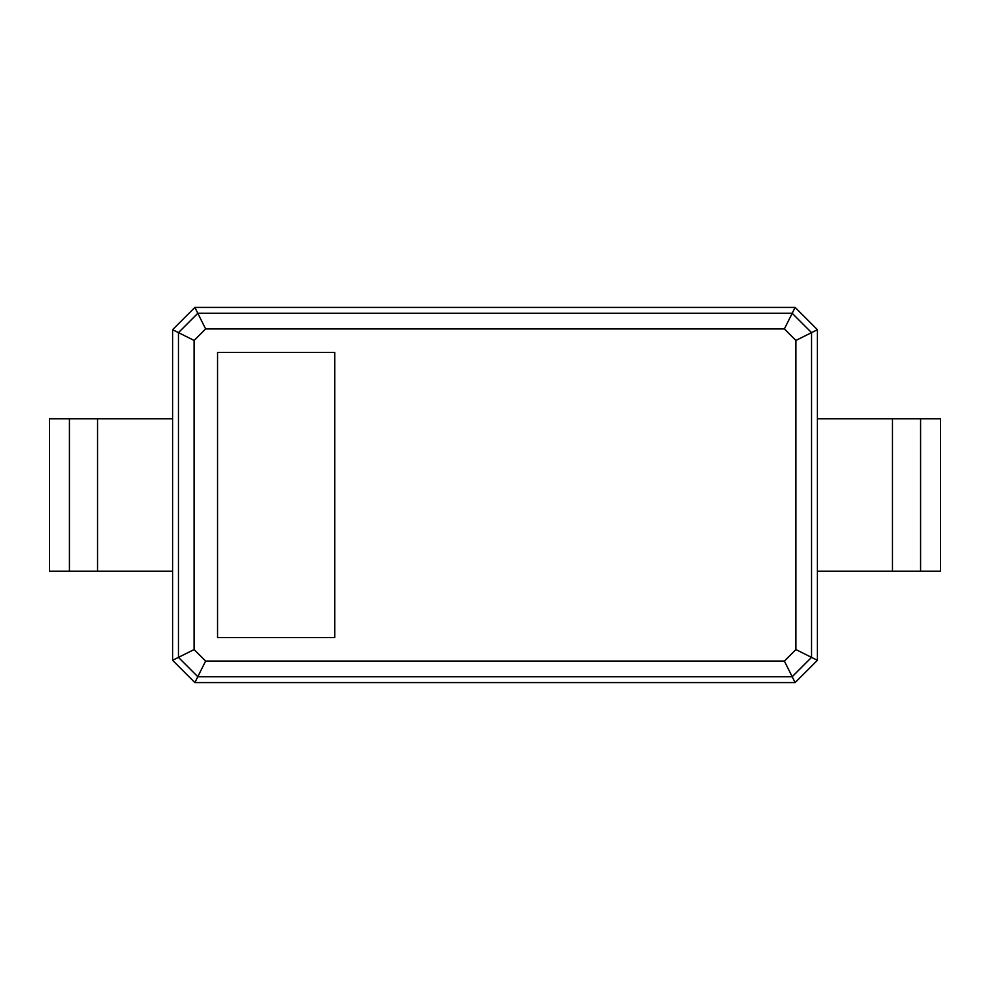 <?xml version="1.0" encoding="UTF-8"?>
<svg xmlns="http://www.w3.org/2000/svg" width="990" height="990" viewBox="0 0 990 990"><rect width="100%" height="100%" fill="white"/><g stroke="black" fill="none" stroke-linecap="round" stroke-linejoin="round"><path stroke-width="1.49" d="M920.564 418.795L920.564 571.205L940.5 571.205L940.5 418.795L817.406 418.795L817.406 660.305L795.886 649.551L784.365 661.06L205.635 661.06L194.114 649.551L194.114 340.449L205.635 328.94L784.365 328.94L795.886 340.449L795.886 649.551M920.564 571.205L817.406 571.205M817.406 660.305L795.131 682.58L194.869 682.58L172.594 660.305L172.594 571.205L49.5 571.205L49.5 418.795L172.594 418.795L172.594 329.695L194.869 307.42L795.131 307.42L817.406 329.695L817.406 418.795M892.436 418.795L892.436 571.205L892.436 418.795M817.406 329.695L811.54 332.628L811.54 657.372L792.198 676.715L784.365 661.06M795.131 307.42L792.198 313.286L811.54 332.628L795.886 340.449M795.131 682.58L792.198 676.715L197.802 676.715L178.46 657.372L178.46 332.628L197.802 313.286L792.198 313.286L784.365 328.94M194.869 307.42L205.635 328.94M334.793 637.622L217.565 637.622L217.565 352.378L334.793 352.378L334.793 637.622M194.869 682.58L205.635 661.06M172.594 660.305L194.114 649.551M172.594 329.695L194.114 340.449M97.565 571.205L97.565 418.795L97.565 571.205M172.594 571.205L172.594 418.795M69.436 571.205L69.436 418.795"/></g></svg>
